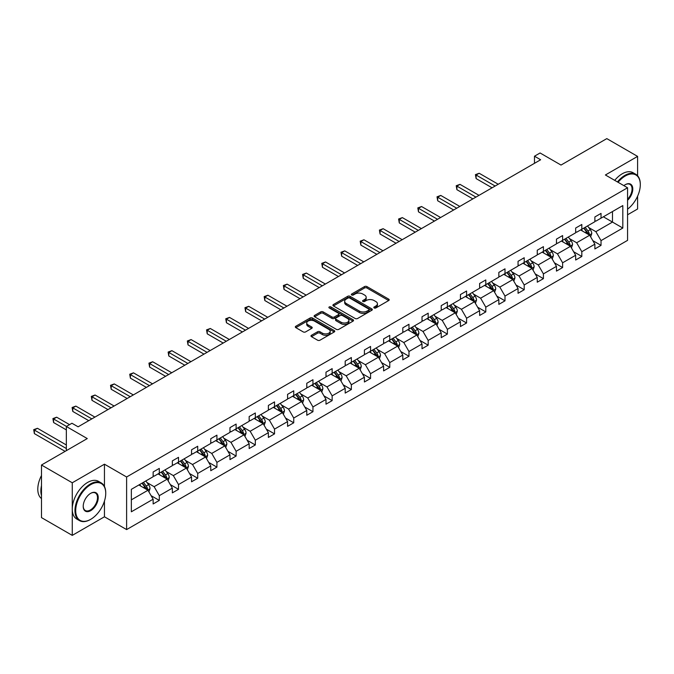 <?xml version="1.0" encoding="UTF-8"?>
<svg xmlns="http://www.w3.org/2000/svg" width="674" height="674" viewBox="0 0 674 674"><rect width="100%" height="100%" fill="white"/><g stroke="black" fill="none" stroke-linecap="round" stroke-linejoin="round"><path stroke-width="1.01" d="M374.163 307.951A1.196 0.691 0 0 0 375.856 307.951L388.696 300.537A1.71 0.986 0 0 0 389.201 299.837A1.71 0.986 0 0 0 388.696 299.138L366.942 286.585A1.71 0.986 0 0 0 364.524 286.585L351.685 293.999A1.196 0.691 0 0 0 351.339 294.487A1.196 0.691 0 0 0 351.685 294.976A1.196 0.691 0 0 0 353.378 294.976L355.038 294.016A5.468 3.159 0 0 1 362.772 294.016L364.592 295.06A5.468 3.159 0 0 1 366.193 297.293A5.468 3.159 0 0 1 364.592 299.526L362.924 300.486A1.196 0.691 0 0 0 362.578 300.975A1.196 0.691 0 0 0 362.924 301.463A1.196 0.691 0 0 0 364.617 301.463L366.277 300.503A5.468 3.159 0 0 1 374.011 300.503L375.831 301.548A5.468 3.159 0 0 1 377.432 303.78A5.468 3.159 0 0 1 375.831 306.013L374.163 306.973A1.196 0.691 0 0 0 373.817 307.462A1.196 0.691 0 0 0 374.163 307.951L374.163 306.973M637.596 175.745L637.596 156.393L606.811 138.617L561.012 165.063L540.085 152.981L534.482 156.208L534.482 163.319M627.561 214.779L637.596 208.991L637.596 196.176M104.453 486.493L104.453 464.192L72.261 482.778L72.261 535.383L41.485 517.607L41.485 465.009L87.275 438.572L66.347 426.49L66.347 450.653M72.261 482.778L41.485 465.009M311.481 335.281A1.71 0.986 0 0 0 310.975 335.981A1.71 0.986 0 0 0 311.481 336.68L317.58 340.202A1.71 0.986 0 0 0 319.998 340.202L334.253 331.97A1.71 0.986 0 0 0 334.759 331.271A1.71 0.986 0 0 0 334.253 330.572L312.509 318.01A1.71 0.986 0 0 0 310.091 318.01L295.827 326.25A1.71 0.986 0 0 0 295.33 326.941A1.71 0.986 0 0 0 295.827 327.64L303.199 331.894A1.71 0.986 0 0 0 305.617 331.894L311.717 328.373A1.71 0.986 0 0 0 312.222 327.674A1.71 0.986 0 0 0 311.717 326.983L308.06 324.868A4.575 2.637 0 0 1 306.729 322.998A4.575 2.637 0 0 1 309.551 320.563A4.575 2.637 0 0 1 314.531 321.136L328.853 329.401A4.575 2.637 0 0 1 330.184 331.271A4.575 2.637 0 0 1 327.37 333.706A4.575 2.637 0 0 1 322.383 333.133L319.998 331.76A1.71 0.986 0 0 0 317.58 331.76L311.481 335.281L311.481 336.68M66.347 426.49L71.95 423.255L78.108 426.811L540.641 159.763L534.482 156.208M104.453 464.192L126.611 476.99L627.561 187.768L627.561 240.365L126.611 529.587L126.611 476.99M637.596 156.393L605.395 174.979L627.561 187.768M355.164 318.499A1.71 0.986 0 0 0 357.582 318.499L371.837 310.267A1.71 0.986 0 0 0 372.343 309.568A1.71 0.986 0 0 0 371.837 308.877L350.084 296.316A1.71 0.986 0 0 0 347.674 296.316L333.411 304.547A1.71 0.986 0 0 0 332.914 305.246A1.71 0.986 0 0 0 333.411 305.945L355.164 318.499M329.721 308.212A1.196 0.691 0 0 1 330.934 308.38L330.934 306.956L353.05 319.72A1.71 0.986 0 0 1 353.547 320.42A1.71 0.986 0 0 1 353.05 321.119L338.786 329.35A1.71 0.986 0 0 1 336.368 329.35L314.623 316.788L314.623 315.398A1.71 0.986 0 0 0 314.118 316.098A1.71 0.986 0 0 0 314.623 316.788M314.623 315.398L320.723 311.877A1.71 0.986 0 0 1 323.141 311.877L331.962 316.965A1.71 0.986 0 0 0 334.38 316.965L338.424 314.632A1.71 0.986 0 0 0 338.929 313.932A1.71 0.986 0 0 0 338.424 313.233L329.241 307.934A1.196 0.691 0 0 1 328.895 307.445A1.196 0.691 0 0 1 329.628 306.805A1.196 0.691 0 0 1 330.934 306.956M131.354 489.324L153.141 476.737L153.141 471.977L159.3 468.422L159.3 473.19L172.35 465.65L172.35 460.89L178.509 457.334L178.509 462.094L191.551 454.562L191.551 449.802L197.709 446.247L197.709 451.007L210.76 443.475L210.76 438.715L216.918 435.16L216.918 439.92L229.969 432.388L229.969 427.628L236.119 424.072L236.119 428.833L249.169 421.301L249.169 416.54L255.328 412.985L255.328 417.745L268.378 410.213L268.378 405.445L274.529 401.898L274.529 406.658L287.579 399.126L287.579 394.357L293.738 390.802L293.738 395.571L306.788 388.03L306.788 383.27L312.947 379.715L312.947 384.483L325.997 376.943L325.997 372.183L332.147 368.627L332.147 373.396L345.198 365.856L345.198 361.096L351.356 357.54L351.356 362.3L364.407 354.768L364.407 350.008L370.557 346.453L370.557 351.213L383.607 343.681L383.607 338.921L389.766 335.366L389.766 340.126L402.816 332.594L402.816 327.834L408.975 324.278L408.975 329.038L422.025 321.506L422.025 316.746L428.175 313.191L428.175 317.951L441.226 310.419L441.226 305.651L447.384 302.104L447.384 306.864L460.435 299.332L460.435 294.563L466.585 291.008L466.585 295.776L479.635 288.236L479.635 283.476L485.794 279.921L485.794 284.689L498.844 277.149L498.844 272.389L505.003 268.833L505.003 273.602L518.053 266.062L518.053 261.301L524.204 257.746L524.204 262.506L537.254 254.974L537.254 250.214L543.413 246.659L543.413 251.419L556.463 243.887L556.463 239.127L562.613 235.571L562.613 240.332L575.663 232.8L575.663 228.039L581.822 224.484L581.822 229.244L594.872 221.712L594.872 216.952L601.031 213.397L601.031 218.157L622.818 205.578L622.818 228.039L601.031 240.618L601.031 245.378L594.872 248.933L594.872 244.173L581.822 251.705L581.822 256.465L575.663 260.021L575.663 255.261L562.613 262.793L562.613 267.553L556.463 271.108L556.463 266.348L543.413 273.88L543.413 278.648L537.254 282.195L537.254 277.435L524.204 284.967L524.204 289.736L518.053 293.291L518.053 288.523L505.003 296.063L505.003 300.823L498.844 304.378L498.844 299.61L485.794 307.15L485.794 311.91L479.635 315.466L479.635 310.697L466.585 318.238L466.585 322.998L460.435 326.553L460.435 321.793L447.384 329.325L447.384 334.085L441.226 337.64L441.226 332.88L428.175 340.412L428.175 345.172L422.025 348.728L422.025 343.967L408.975 351.499L408.975 356.26L402.816 359.815L402.816 355.055L389.766 362.587L389.766 367.347L383.607 370.902L383.607 366.142L370.557 373.674L370.557 378.443L364.407 381.99L364.407 377.229L351.356 384.761L351.356 389.53L345.198 393.085L345.198 388.317L332.147 395.857L332.147 400.617L325.997 404.173L325.997 399.404L312.947 406.944L312.947 411.704L306.788 415.26L306.788 410.491L293.738 418.032L293.738 422.792L287.579 426.347L287.579 421.587L274.529 429.119L274.529 433.879L268.378 437.434L268.378 432.674L255.328 440.206L255.328 444.966L249.169 448.522L249.169 443.762L236.119 451.294L236.119 456.054L229.969 459.609L229.969 454.849L216.918 462.381L216.918 467.141L210.76 470.696L210.76 465.936L197.709 473.468L197.709 478.237L191.551 481.784L191.551 477.024L178.509 484.555L178.509 489.324L172.35 492.871L172.35 488.111L159.3 495.651L159.3 500.411L153.141 503.967L153.141 499.198L131.354 511.785L131.354 489.324M158.07 473.898L167.177 479.155L154.127 486.687L146.999 482.576M154.127 486.687L159.3 495.651M167.177 479.155L172.35 488.111M153.141 475.6L154.127 476.173L159.3 473.19M177.27 462.811L186.386 468.068L173.336 475.6L166.208 471.488M173.336 475.6L178.509 484.555M186.386 468.068L191.551 477.024M172.35 464.512L173.336 465.085L178.509 462.094M196.479 451.723L205.587 456.98L192.537 464.512L185.417 460.401M192.537 464.512L197.709 473.468M205.587 456.98L210.76 465.936M191.551 453.425L192.537 453.998L197.709 451.007M215.688 440.636L224.796 445.893L211.746 453.425L204.618 449.314M211.746 453.425L216.918 462.381M224.796 445.893L229.969 454.849M210.76 442.338L211.746 442.911L216.918 439.92M234.889 429.54L244.005 434.806L230.955 442.338L223.827 438.226M230.955 442.338L236.119 451.294M244.005 434.806L249.169 443.762M229.969 431.25L230.955 431.815L236.119 428.833M254.098 418.453L263.205 423.719L250.155 431.25L243.028 427.139M250.155 431.25L255.328 440.206M263.205 423.719L268.378 432.674M249.169 420.163L250.155 420.728L255.328 417.745M273.299 407.366L282.414 412.631L269.364 420.163L262.237 416.052M269.364 420.163L274.529 429.119M282.414 412.631L287.579 421.587M268.378 409.076L269.364 409.64L274.529 406.658M292.508 396.278L301.615 401.536L288.565 409.076L281.446 404.956M288.565 409.076L293.738 418.032M301.615 401.536L306.788 410.491M287.579 397.989L288.565 398.553L293.738 395.571M311.717 385.191L320.824 390.448L307.774 397.989L300.646 393.869M307.774 397.989L312.947 406.944M320.824 390.448L325.997 399.404M306.788 386.893L307.774 387.466L312.947 384.483M330.917 374.104L340.025 379.361L326.983 386.901L319.855 382.781M326.983 386.901L332.147 395.857M340.025 379.361L345.198 388.317M325.997 375.806L326.983 376.378L332.147 373.396M350.126 363.016L359.234 368.274L346.183 375.806L339.056 371.694M346.183 375.806L351.356 384.761M359.234 368.274L364.407 377.229M345.198 364.718L346.183 365.291L351.356 362.3M369.327 351.929L378.443 357.186L365.392 364.718L358.265 360.607M365.392 364.718L370.557 373.674M378.443 357.186L383.607 366.142M364.407 353.631L365.392 354.204L370.557 351.213M388.536 340.842L397.643 346.099L384.593 353.631L377.474 349.52M384.593 353.631L389.766 362.587M397.643 346.099L402.816 355.055M383.607 342.544L384.593 343.117L389.766 340.126M407.736 329.746L416.852 335.012L403.802 342.544L396.674 338.432M403.802 342.544L408.975 351.499M416.852 335.012L422.025 343.967M402.816 331.456L403.802 332.021L408.975 329.038M426.945 318.659L436.053 323.924L423.002 331.456L415.883 327.345M423.002 331.456L428.175 340.412M436.053 323.924L441.226 332.88M422.025 320.369L423.002 320.934L428.175 317.951M446.154 307.571L455.262 312.837L442.211 320.369L435.084 316.258M442.211 320.369L447.384 329.325M455.262 312.837L460.435 321.793M441.226 309.282L442.211 309.846L447.384 306.864M465.355 296.484L474.471 301.741L461.42 309.282L454.293 305.162M461.42 309.282L466.585 318.238M474.471 301.741L479.635 310.697M460.435 298.194L461.42 298.759L466.585 295.776M484.564 285.397L493.671 290.654L480.621 298.194L473.493 294.075M480.621 298.194L485.794 307.15M493.671 290.654L498.844 299.61M479.635 287.099L480.621 287.672L485.794 284.689M503.764 274.31L512.88 279.567L499.83 287.107L492.702 282.987M499.83 287.107L505.003 296.063M512.88 279.567L518.053 288.523M498.844 276.011L499.83 276.584L505.003 273.602M522.973 263.222L532.081 268.479L519.031 276.011L511.911 271.9M519.031 276.011L524.204 284.967M532.081 268.479L537.254 277.435M518.053 264.924L519.031 265.497L524.204 262.506M542.182 252.135L551.29 257.392L538.24 264.924L531.112 260.813M538.24 264.924L543.413 273.88M551.29 257.392L556.463 266.348M537.254 253.837L538.24 254.41L543.413 251.419M561.383 241.048L570.499 246.305L557.449 253.837L550.321 249.725M557.449 253.837L562.613 262.793M570.499 246.305L575.663 255.261M556.463 242.75L557.449 243.322L562.613 240.332M580.592 229.952L589.699 235.218L576.649 242.75L569.522 238.638M576.649 242.75L581.822 251.705M589.699 235.218L594.872 244.173M575.663 231.662L576.649 232.227L581.822 229.244M603.365 216.809L612.481 222.066L595.858 231.662L588.731 227.551M595.858 231.662L601.031 240.618M622.818 228.039L612.481 222.066L612.481 211.543L622.818 205.578M72.261 535.383L104.453 516.789L126.611 529.587M594.872 220.575L595.858 221.139L601.031 218.157M131.354 499.838L147.977 490.242L138.861 484.985M147.977 490.242L153.141 499.198M592.842 240.652L601.031 245.378M573.633 251.739L581.822 256.465M554.432 262.826L562.613 267.553M535.223 273.922L543.413 278.648M516.014 285.009L524.204 289.736M496.814 296.097L505.003 300.823M477.605 307.184L485.794 311.91M458.404 318.271L466.585 322.998M439.195 329.359L447.384 334.085M419.986 340.446L428.175 345.172M400.786 351.533L408.975 356.26M381.577 362.62L389.766 367.347M362.376 373.716L370.557 378.443M343.167 384.803L351.356 389.53M323.967 395.891L332.147 400.617M304.758 406.978L312.947 411.704M285.549 418.065L293.738 422.792M266.348 429.153L274.529 433.879M247.139 440.24L255.328 444.966M227.938 451.327L236.119 456.054M208.729 462.415L216.918 467.141M189.52 473.51L197.709 478.237M170.32 484.598L178.509 489.324M151.111 495.685L159.3 500.411M104.453 516.789L104.453 501.085M374.643 308.119L375.831 307.437A5.468 3.159 0 0 0 377.432 305.204L377.432 303.78M366.193 297.293L366.193 298.717A5.468 3.159 0 0 1 364.592 300.949L363.404 301.632M388.671 300.553L366.942 288A1.71 0.986 0 0 0 364.524 288L352.165 295.145M371.821 310.284L350.084 297.739A1.71 0.986 0 0 0 347.674 297.739L333.436 305.954L333.411 304.547M368.821 310.057A1.196 0.691 0 0 0 369.167 309.568A1.196 0.691 0 0 0 368.821 309.08L349.722 298.06A1.196 0.691 0 0 0 348.037 298.06L346.284 299.071A5.468 3.159 0 0 0 344.675 301.303A5.468 3.159 0 0 0 346.284 303.536L359.335 311.068A5.468 3.159 0 0 0 367.069 311.068L368.821 310.057L368.821 311.481A1.196 0.691 0 0 0 369.167 310.992L369.167 309.568M344.675 301.303L344.675 302.727A5.468 3.159 0 0 0 346.284 304.96L346.284 303.536M368.821 311.481L367.069 312.492A5.468 3.159 0 0 1 359.335 312.492L346.284 304.96M314.64 316.805L320.723 313.292L320.723 311.877M338.929 313.932L338.929 315.356A1.71 0.986 0 0 1 338.424 316.047L334.38 318.389A1.71 0.986 0 0 1 331.962 318.389L323.141 313.292A1.71 0.986 0 0 0 320.723 313.292M330.934 308.38L353.024 321.127M341.111 322.248A4.575 2.637 0 0 0 346.099 322.821A4.575 2.637 0 0 0 348.921 320.386A4.575 2.637 0 0 0 347.582 318.516L342.535 315.609A1.71 0.986 0 0 0 340.117 315.609L336.073 317.943A1.71 0.986 0 0 0 335.568 318.642A1.71 0.986 0 0 0 336.073 319.341L341.111 322.248L341.111 323.672A4.575 2.637 0 0 0 346.099 324.245A4.575 2.637 0 0 0 348.921 321.81L348.921 320.386M335.568 318.642L335.568 320.066A1.71 0.986 0 0 0 336.073 320.757L336.073 319.341M341.111 323.672L336.073 320.757M330.184 331.271L330.184 332.695A4.575 2.637 0 0 1 327.37 335.13A4.575 2.637 0 0 1 322.383 334.557L319.998 333.175A1.71 0.986 0 0 0 317.58 333.175L311.498 336.688M306.729 322.998L306.729 324.421A4.575 2.637 0 0 0 308.06 326.292L308.06 324.868M311.7 328.39L308.06 326.292M334.237 331.979L312.509 319.434A1.71 0.986 0 0 0 310.091 319.434L295.852 327.657L295.827 326.25M590.635 236.835L591.772 233.566A4.617 2.662 -120 0 0 590.298 229.64L587.534 225.95M582.572 231.098L581.376 229.505M498.229 184.255L479.18 173.26L476.105 175.038L476.105 178.585L492.071 187.81M589.017 234.822L589.278 233.76A4.617 2.662 -120 0 0 587.955 230.988L585.192 227.298M584.038 227.964L587.079 232.024A2.351 1.356 60 0 1 587.509 232.741L589.278 233.76M583.718 228.149L586.481 231.839A4.617 2.662 60 0 1 587.627 234.021M476.105 178.585L475.431 174.642L495.146 186.032M475.431 174.642L479.18 173.26M627.561 209.176A21.239 12.267 120 0 0 640.3 184.676A21.239 12.267 120 0 0 625.278 176.007A21.239 12.267 120 0 0 618.075 182.292M617.435 181.921A21.762 12.562 -60 0 1 624.908 175.366A21.762 12.562 -60 0 1 635.793 174.288A21.762 12.562 -60 0 1 640.3 184.255A21.762 12.562 -60 0 1 640.3 184.465M623.871 185.645A10.624 6.133 -60 0 1 625.278 184.676L625.278 184.676A10.624 6.133 -60 0 1 632.701 187.734A10.624 6.133 -60 0 1 627.561 200.296M614.722 180.362A21.762 12.562 -60 0 1 622.203 173.808A21.762 12.562 -60 0 1 633.088 172.729L635.793 174.288M627.561 199.268A10.102 5.83 120 0 0 629.963 184.39A10.102 5.83 120 0 0 625.093 184.786M90.358 519.528L90.729 519.317A21.239 12.267 120 0 0 105.742 493.301A21.239 12.267 120 0 0 90.729 484.631A21.239 12.267 120 0 0 75.707 510.648A21.239 12.267 120 0 0 90.729 519.317L90.358 519.528A21.762 12.562 -60 0 1 79.473 520.606A21.762 12.562 -60 0 1 76.137 503.166A21.762 12.562 -60 0 1 90.358 483.991A21.762 12.562 -60 0 1 101.235 482.913A21.762 12.562 -60 0 1 105.742 492.871A21.762 12.562 -60 0 1 105.742 493.09M90.729 510.648A10.624 6.133 -60 0 1 83.214 506.309A10.624 6.133 -60 0 1 90.729 493.301L90.729 493.301A10.624 6.133 -60 0 1 98.236 497.639A10.624 6.133 -60 0 1 90.729 510.648M83.222 506.09A10.102 5.83 120 0 0 85.303 510.504A10.102 5.83 120 0 0 90.358 510.007A10.102 5.83 120 0 0 96.955 501.102A10.102 5.83 120 0 0 95.405 493.014A10.102 5.83 120 0 0 90.535 493.41M79.473 520.606L76.769 519.047A21.762 12.562 -60 0 1 73.432 501.608A21.762 12.562 -60 0 1 87.645 482.424A21.762 12.562 -60 0 1 98.53 481.346L101.235 482.913M41.485 495.575A21.762 12.562 -60 0 1 41.485 485.625M41.485 498.591A21.762 12.562 -60 0 1 41.485 475.499M571.434 247.922L572.563 244.654A4.617 2.662 -120 0 0 571.089 240.728L568.325 237.037M563.371 242.193L562.175 240.593M479.02 195.342L459.98 184.347L456.896 186.125L456.896 189.672L472.87 198.897M569.816 245.909L570.069 244.847A4.617 2.662 -120 0 0 568.755 242.076L565.991 238.385M564.829 239.051L567.87 243.112A2.351 1.356 60 0 1 568.3 243.828L570.069 244.847M564.509 239.236L567.272 242.926A4.617 2.662 60 0 1 568.426 245.109M456.896 189.672L456.222 185.729L475.945 197.12M456.222 185.729L459.98 184.347M552.225 259.01L553.354 255.741A4.617 2.662 -120 0 0 551.888 251.815L549.125 248.125M544.162 253.281L542.966 251.68M459.82 206.429L440.771 195.435L437.696 197.212L437.696 200.768L453.661 209.985M550.607 256.996L550.869 255.943A4.617 2.662 -120 0 0 549.546 253.163L546.783 249.473M545.628 250.138L548.67 254.199A2.351 1.356 60 0 1 549.091 254.915L550.869 255.943M545.308 250.332L548.072 254.014A4.617 2.662 60 0 1 549.217 256.196M437.696 200.768L437.013 196.816L456.736 208.207M437.013 196.816L440.771 195.435M533.016 270.097L534.153 266.828A4.617 2.662 -120 0 0 532.679 262.902L529.916 259.212M524.962 264.368L523.757 262.767M440.611 217.517L421.57 206.522L418.487 208.3L418.487 211.855L434.452 221.072M531.407 268.084L531.66 267.03A4.617 2.662 -120 0 0 530.337 264.25L527.574 260.56M526.419 261.234L529.461 265.295A2.351 1.356 60 0 1 529.89 266.003L531.66 267.03M526.099 261.419L528.863 265.109A4.617 2.662 60 0 1 530.017 267.283M418.487 211.855L417.813 207.904L437.536 219.294M417.813 207.904L421.57 206.522M513.815 281.193L514.944 277.915A4.617 2.662 -120 0 0 513.47 273.989L510.707 270.299M505.753 275.455L504.556 273.855M421.402 228.604L402.361 217.609L399.286 219.387L399.286 222.942L415.251 232.159M512.198 279.179L512.459 278.118A4.617 2.662 -120 0 0 511.136 275.337L508.373 271.647M507.219 272.321L510.26 276.382A2.351 1.356 60 0 1 510.681 277.09L512.459 278.118M506.89 272.507L509.654 276.197A4.617 2.662 60 0 1 510.808 278.37M399.286 222.942L398.604 218.999L418.327 230.382M398.604 218.999L402.361 217.609M494.606 292.28L495.744 289.011A4.617 2.662 -120 0 0 494.269 285.077L491.506 281.387M486.544 286.543L485.347 284.942M402.201 239.691L383.152 228.697L380.077 230.474L380.077 234.03L396.042 243.247M492.989 290.267L493.25 289.205A4.617 2.662 -120 0 0 491.927 286.433L489.164 282.743M488.01 283.409L491.051 287.469A2.351 1.356 60 0 1 491.481 288.186L493.25 289.205M487.69 283.594L490.453 287.284A4.617 2.662 60 0 1 491.599 289.458M380.077 234.03L379.403 230.087L399.126 241.469M379.403 230.087L383.152 228.697M475.406 303.367L476.535 300.099A4.617 2.662 -120 0 0 475.06 296.164L472.297 292.474M467.343 297.63L466.147 296.029M382.992 250.779L363.952 239.784L360.868 241.562L360.868 245.117L376.842 254.334M473.788 301.354L474.041 300.292A4.617 2.662 -120 0 0 472.727 297.52L469.963 293.83M468.801 294.496L471.842 298.557A2.351 1.356 60 0 1 472.272 299.273L474.041 300.292M468.481 294.681L471.244 298.371A4.617 2.662 60 0 1 472.398 300.553M360.868 245.117L360.194 241.174L379.917 252.556M360.194 241.174L363.952 239.784M456.197 314.455L457.326 311.186A4.617 2.662 -120 0 0 455.86 307.251L453.096 303.57M448.134 308.717L446.938 307.117M363.792 261.874L344.743 250.871L341.667 252.649L341.667 256.204L357.633 265.421M454.579 312.441L454.84 311.38A4.617 2.662 -120 0 0 453.518 308.608L450.754 304.918M449.6 305.583L452.642 309.644A2.351 1.356 60 0 1 453.071 310.36L454.84 311.38M449.28 305.769L452.043 309.459A4.617 2.662 60 0 1 453.189 311.641M341.667 256.204L340.985 252.261L360.708 263.644M340.985 252.261L344.743 250.871M436.988 325.542L438.125 322.273A4.617 2.662 -120 0 0 436.651 318.347L433.887 314.657M428.934 319.805L427.729 318.204M344.583 272.962L325.542 261.967L322.458 263.736L322.458 267.292L338.424 276.509M435.379 323.528L435.631 322.467A4.617 2.662 -120 0 0 434.309 319.695L431.545 316.005M430.391 316.67L433.433 320.731A2.351 1.356 60 0 1 433.862 321.447L435.631 322.467M430.071 316.856L432.834 320.546A4.617 2.662 60 0 1 433.989 322.728M322.458 267.292L321.784 263.349L341.507 274.739M321.784 263.349L325.542 261.967M417.787 336.629L418.916 333.36A4.617 2.662 -120 0 0 417.45 329.434L414.678 325.744M409.725 330.892L408.528 329.3M325.373 284.049L306.333 273.054L303.258 274.832L303.258 278.379L319.223 287.604M416.17 334.616L416.431 333.554A4.617 2.662 -120 0 0 415.108 330.782L412.345 327.092M411.191 327.758L414.232 331.819A2.351 1.356 60 0 1 414.653 332.535L416.431 333.554M410.862 327.943L413.634 331.633A4.617 2.662 60 0 1 414.78 333.815M303.258 278.379L302.575 274.436L322.298 285.827M302.575 274.436L306.333 273.054M398.578 347.717L399.716 344.448A4.617 2.662 -120 0 0 398.241 340.522L395.478 336.832M390.516 341.988L389.319 340.387M306.173 295.136L287.124 284.142L284.049 285.919L284.049 289.466L300.014 298.692M396.961 345.703L397.222 344.641A4.617 2.662 -120 0 0 395.899 341.87L393.136 338.18M391.982 338.845L395.023 342.906A2.351 1.356 60 0 1 395.453 343.622L397.222 344.641M391.661 339.03L394.425 342.721A4.617 2.662 60 0 1 395.571 344.903M284.049 289.466L283.375 285.523L303.098 296.914M283.375 285.523L287.124 284.142M379.378 358.804L380.507 355.535A4.617 2.662 -120 0 0 379.032 351.609L376.269 347.919M371.315 353.075L370.119 351.474M286.964 306.223L267.923 295.229L264.84 297.007L264.84 300.562L280.814 309.779M377.76 356.79L378.013 355.737A4.617 2.662 -120 0 0 376.699 352.957L373.935 349.267M372.773 349.932L375.814 353.993A2.351 1.356 60 0 1 376.244 354.709L378.013 355.737M372.452 350.126L375.216 353.808A4.617 2.662 60 0 1 376.37 355.99M264.84 300.562L264.166 296.611L283.889 308.001M264.166 296.611L267.923 295.229M360.169 369.891L361.298 366.622A4.617 2.662 -120 0 0 359.832 362.696L357.068 359.006M352.106 364.162L350.91 362.561M267.763 317.311L248.714 306.316L245.639 308.094L245.639 311.649L261.605 320.866M358.551 367.878L358.812 366.825A4.617 2.662 -120 0 0 357.49 364.044L354.726 360.354M353.572 361.028L356.613 365.089A2.351 1.356 60 0 1 357.043 365.797L358.812 366.825M353.252 361.213L356.015 364.904A4.617 2.662 60 0 1 357.161 367.077M245.639 311.649L244.957 307.698L264.68 319.088M244.957 307.698L248.714 306.316M340.968 380.987L342.097 377.71A4.617 2.662 -120 0 0 340.623 373.784L337.859 370.093M332.905 375.25L331.701 373.649M248.554 328.398L229.514 317.403L226.43 319.181L226.43 322.736L242.396 331.953M339.351 378.973L339.603 377.912A4.617 2.662 -120 0 0 338.289 375.132L335.517 371.441M334.363 372.115L337.404 376.176A2.351 1.356 60 0 1 337.834 376.884L339.603 377.912M334.043 372.301L336.806 375.991A4.617 2.662 60 0 1 337.96 378.165M226.43 322.736L225.756 318.794L245.479 330.176M225.756 318.794L229.514 317.403M321.759 392.074L322.888 388.805A4.617 2.662 -120 0 0 321.422 384.871L318.65 381.181M313.696 386.337L312.5 384.736M229.354 339.485L210.305 328.491L207.23 330.268L207.23 333.824L223.195 343.041M320.142 390.061L320.403 388.999A4.617 2.662 -120 0 0 319.08 386.227L316.317 382.537M315.162 383.203L318.204 387.264A2.351 1.356 60 0 1 318.625 387.98L320.403 388.999M314.834 383.388L317.606 387.078A4.617 2.662 60 0 1 318.751 389.252M207.23 333.824L206.547 329.881L226.27 341.263M206.547 329.881L210.305 328.491M302.55 403.162L303.688 399.893A4.617 2.662 -120 0 0 302.213 395.958L299.45 392.268M294.496 397.424L293.291 395.823M210.145 350.573L191.096 339.578L188.021 341.356L188.021 344.911L203.986 354.128M300.933 401.148L301.194 400.086A4.617 2.662 -120 0 0 299.871 397.315L297.108 393.624M295.953 394.29L298.995 398.351A2.351 1.356 60 0 1 299.424 399.067L301.194 400.086M295.633 394.475L298.397 398.166A4.617 2.662 60 0 1 299.542 400.339M188.021 344.911L187.347 340.968L207.07 352.35M187.347 340.968L191.096 339.578M283.35 414.249L284.479 410.98A4.617 2.662 -120 0 0 283.004 407.045L280.241 403.364M275.287 408.511L274.091 406.911M190.936 361.66L171.895 350.665L168.82 352.443L168.82 355.998L184.786 365.215M281.732 412.235L281.985 411.174A4.617 2.662 -120 0 0 280.67 408.402L277.907 404.712M276.744 405.377L279.794 409.438A2.351 1.356 60 0 1 280.216 410.154L281.985 411.174M276.424 405.563L279.188 409.253A4.617 2.662 60 0 1 280.342 411.435M168.82 355.998L168.138 352.055L187.861 363.438M168.138 352.055L171.895 350.665M264.141 425.336L265.278 422.067A4.617 2.662 -120 0 0 263.804 418.141L261.04 414.451M256.078 419.599L254.882 417.998M171.735 372.756L152.686 361.753L149.611 363.53L149.611 367.086L165.577 376.303M262.523 423.323L262.784 422.261A4.617 2.662 -120 0 0 261.461 419.489L258.698 415.799M257.544 416.465L260.585 420.525A2.351 1.356 60 0 1 261.015 421.242L262.784 422.261M257.224 416.65L259.987 420.34A4.617 2.662 60 0 1 261.133 422.522M149.611 367.086L148.937 363.143L168.652 374.533M148.937 363.143L152.686 361.753M244.94 436.423L246.069 433.155A4.617 2.662 -120 0 0 244.595 429.228L241.831 425.538M236.877 430.686L235.673 429.094M152.526 383.843L133.486 372.848L130.402 374.626L130.402 378.173L146.376 387.398M243.322 434.41L243.575 433.348A4.617 2.662 -120 0 0 242.261 430.576L239.489 426.886M238.335 427.552L241.376 431.613A2.351 1.356 60 0 1 241.806 432.329L243.575 433.348M238.015 427.737L240.778 431.427A4.617 2.662 60 0 1 241.932 433.609M130.402 378.173L129.728 374.23L149.451 385.621M129.728 374.23L133.486 372.848M225.731 447.511L226.86 444.242A4.617 2.662 -120 0 0 225.394 440.316L222.631 436.626M217.668 441.782L216.472 440.181M133.326 394.93L114.277 383.936L111.202 385.713L111.202 389.26L127.167 398.486M224.113 445.497L224.375 444.436A4.617 2.662 -120 0 0 223.052 441.664L220.288 437.974M219.134 438.639L222.176 442.7A2.351 1.356 60 0 1 222.597 443.416L224.375 444.436M218.814 438.825L221.578 442.515A4.617 2.662 60 0 1 222.723 444.697M111.202 389.26L110.519 385.317L130.242 396.708M110.519 385.317L114.277 383.936M206.522 458.598L207.659 455.329A4.617 2.662 -120 0 0 206.185 451.403L203.422 447.713M198.468 452.869L197.263 451.268M114.117 406.018L95.068 395.023L91.993 396.801L91.993 400.356L107.958 409.573M204.904 456.584L205.166 455.531A4.617 2.662 -120 0 0 203.843 452.751L201.079 449.061M199.925 449.726L202.967 453.787A2.351 1.356 60 0 1 203.396 454.503L205.166 455.531M199.605 449.912L202.368 453.602A4.617 2.662 60 0 1 203.514 455.784M91.993 400.356L91.319 396.405L111.042 407.795M91.319 396.405L95.068 395.023M187.321 469.685L188.45 466.416A4.617 2.662 -120 0 0 186.976 462.49L184.213 458.8M179.259 463.956L178.062 462.356M94.908 417.105L75.867 406.11L72.792 407.888L72.792 411.443L88.757 420.66M185.704 467.672L185.965 466.619A4.617 2.662 -120 0 0 184.642 463.838L181.879 460.148M180.725 460.822L183.766 464.883A2.351 1.356 60 0 1 184.187 465.591L185.965 466.619M180.396 461.008L183.16 464.698A4.617 2.662 60 0 1 184.314 466.871M72.792 411.443L72.11 407.492L91.832 418.883M72.11 407.492L75.867 406.11M168.112 480.781L169.25 477.504A4.617 2.662 -120 0 0 167.775 473.578L165.012 469.888M160.05 475.044L158.853 473.443M69.548 424.637L56.658 417.198L53.583 418.975L53.583 422.531L66.347 429.902M166.495 478.767L166.756 477.706A4.617 2.662 -120 0 0 165.433 474.926L162.67 471.236M161.516 471.91L164.557 475.97A2.351 1.356 60 0 1 164.987 476.678L166.756 477.706M161.196 472.095L163.959 475.785A4.617 2.662 60 0 1 165.105 477.959M53.583 422.531L52.909 418.588L66.473 426.415M52.909 418.588L56.658 417.198M148.912 491.868L150.041 488.599A4.617 2.662 -120 0 0 148.566 484.665L145.803 480.975M140.849 486.131L139.653 484.53M66.347 444.966L37.458 428.285L34.374 430.063L34.374 433.618L65.117 451.361M147.294 489.855L147.547 488.793A4.617 2.662 -120 0 0 146.233 486.021L143.469 482.331M142.307 482.997L145.348 487.058A2.351 1.356 60 0 1 145.778 487.774L147.547 488.793M141.987 483.182L144.75 486.872A4.617 2.662 60 0 1 145.904 489.046M34.374 433.618L33.7 429.675L66.347 448.522M33.7 429.675L37.458 428.285M375.831 307.437L375.831 306.013M362.924 301.463L362.924 300.486M364.592 300.949L364.592 299.526M351.685 294.976L351.685 293.999M364.524 288L364.524 286.585M366.942 288L366.942 286.585M388.696 300.537L388.696 299.138M347.674 297.739L347.674 296.316M350.084 297.739L350.084 296.316M371.837 310.267L371.837 308.877M359.335 312.492L359.335 311.068M367.069 312.492L367.069 311.068M323.141 313.292L323.141 311.877M331.962 318.389L331.962 316.965M334.38 318.389L334.38 316.965M338.424 316.047L338.424 314.632M353.05 321.119L353.05 319.72M317.58 333.175L317.58 331.76M319.998 333.175L319.998 331.76M322.383 334.557L322.383 333.133M311.717 328.373L311.717 326.983M310.091 319.434L310.091 318.01M312.509 319.434L312.509 318.01M334.253 331.97L334.253 330.572M589.371 235.024L591.738 233.659M587.955 230.988L590.298 229.64M585.167 232.597L586.481 231.839M570.162 246.111L572.529 244.746M568.755 242.076L571.089 240.728M565.966 243.685L567.272 242.926M550.961 257.198L553.329 255.834M549.546 253.163L551.888 251.815M546.757 254.772L548.072 254.014M531.752 268.286L534.12 266.921M530.337 264.25L532.679 262.902M527.548 265.859L528.863 265.109M512.543 279.373L514.919 278.008M511.136 275.337L513.47 273.989M508.348 276.955L509.654 276.197M493.343 290.469L495.71 289.095M491.927 286.433L494.269 285.077M489.139 288.042L490.453 287.284M474.134 301.556L476.501 300.183M472.727 297.52L475.06 296.164M469.938 299.13L471.244 298.371M454.933 312.643L457.301 311.27M453.518 308.608L455.86 307.251M450.729 310.217L452.043 309.459M435.724 323.731L438.092 322.357M434.309 319.695L436.651 318.347M431.52 321.304L432.834 320.546M416.515 334.818L418.891 333.453M415.108 330.782L417.45 329.434M412.32 332.392L413.634 331.633M397.315 345.905L399.682 344.54M395.899 341.87L398.241 340.522M393.111 343.479L394.425 342.721M378.106 356.993L380.473 355.628M376.699 352.957L379.032 351.609M373.91 354.566L375.216 353.808M358.905 368.08L361.272 366.715M357.49 364.044L359.832 362.696M354.701 365.653L356.015 364.904M339.696 379.167L342.063 377.802M338.289 375.132L340.623 373.784M335.492 376.749L336.806 375.991M320.487 390.263L322.863 388.89M319.08 386.227L321.422 384.871M316.291 387.836L317.606 387.078M301.286 401.35L303.654 399.977M299.871 397.315L302.213 395.958M297.082 398.924L298.397 398.166M282.077 412.437L284.453 411.064M280.67 408.402L283.004 407.045M277.882 410.011L279.188 409.253M262.877 423.525L265.244 422.151M261.461 419.489L263.804 418.141M258.673 421.098L259.987 420.34M243.668 434.612L246.035 433.247M242.261 430.576L244.595 429.228M239.464 432.186L240.778 431.427M224.459 445.699L226.835 444.334M223.052 441.664L225.394 440.316M220.263 443.273L221.578 442.515M205.258 456.787L207.626 455.422M203.843 452.751L206.185 451.403M201.054 454.36L202.368 453.602M186.049 467.874L188.425 466.509M184.642 463.838L186.976 462.49M181.854 465.448L183.16 464.698M166.849 478.961L169.216 477.596M165.433 474.926L167.775 473.578M162.645 476.543L163.959 475.785M147.64 490.057L150.007 488.684M146.233 486.021L148.566 484.665M143.444 487.631L144.75 486.872M640.3 184.676L640.3 184.255M105.742 493.301L105.742 492.871"/></g></svg>
